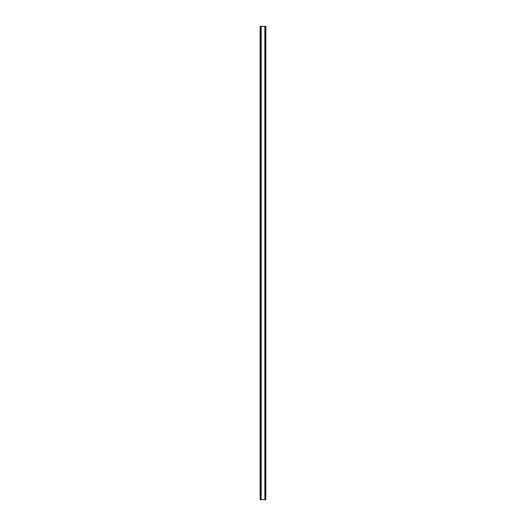 <?xml version="1.0" encoding="UTF-8"?>
<svg xmlns="http://www.w3.org/2000/svg" width="526" height="526" viewBox="0 0 526 526"><rect width="100%" height="100%" fill="white"/><g stroke="black" fill="none" stroke-linecap="round" stroke-linejoin="round"><path stroke-width="0.79" d="M265.446 26.3L260.146 26.3L260.146 499.7L265.854 499.7L265.854 26.3L265.446 26.3L265.446 499.7M265.854 26.3L265.854 499.7M260.146 499.7L260.146 26.3M260.554 26.3L260.554 499.7M261.041 26.3L261.041 499.7M261.172 26.3L261.172 499.7M264.828 26.3L264.828 499.7M264.959 26.3L264.959 499.7"/></g></svg>
